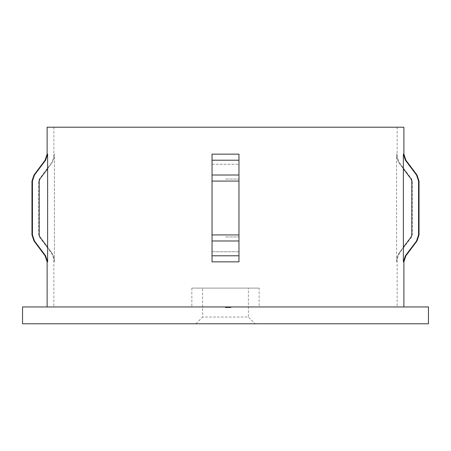 <?xml version="1.0" encoding="UTF-8"?>
<svg xmlns="http://www.w3.org/2000/svg" width="451" height="451" viewBox="0 0 451 451"><rect width="100%" height="100%" fill="white"/><g stroke="black" fill="none" stroke-linecap="round" stroke-linejoin="round"><path stroke-width="0.34" stroke-dasharray="2.25 1.69" d="M195.881 323.779L202.612 317.047L202.612 288.099L248.388 288.099L248.388 317.047L202.612 317.047L248.388 317.047L255.119 323.779L195.881 323.779L255.119 323.779M248.388 288.099L202.612 288.099M259.156 288.099L191.844 288.099L259.156 288.099L259.156 306.951L191.844 306.951L259.156 306.951M191.844 288.099L191.844 306.951M54.379 261.851L54.379 154.146C54.346 157.889 53.218 161.255 51.002 164.243L39.868 179.053L39.192 181.071L39.192 234.926L39.868 236.944L51.002 251.754C53.229 254.764 54.351 258.13 54.379 261.851L54.379 154.146C54.346 157.889 53.218 161.255 51.002 164.243L47.626 168.73L47.626 154.146L45.602 160.206L34.468 175.016L32.444 181.071L32.444 234.926L34.468 240.981L45.602 255.79L47.626 261.851L47.626 247.266L51.002 251.754C53.229 254.764 54.351 258.13 54.379 261.851L53.849 261.851L54.379 261.851M238.962 154.146L238.962 261.851L225.5 261.851L238.962 261.851L238.962 236.944L238.962 261.851L212.038 261.851L212.038 236.944L212.038 261.851L225.5 261.851L212.038 261.851L212.038 154.146L212.038 234.926L212.038 168.73L212.038 181.071L238.962 181.071L238.962 234.926L238.962 154.146L238.962 160.206L212.038 160.206L212.038 168.73L212.038 154.146L238.962 154.146L238.962 168.73L238.962 154.146L225.5 154.146L238.962 154.146L238.962 261.851L238.962 168.73L238.962 181.071L212.038 181.071L238.962 181.071L238.962 240.981L212.038 240.981L212.038 261.851L212.038 154.146M22.55 306.951L428.45 306.951M47.118 127.221L403.882 127.221M418.556 181.071L418.556 234.926L416.532 240.981L405.398 255.79L403.374 261.851L403.374 154.146L405.398 160.206L416.532 175.016L418.556 181.071L419.024 181.071M22.55 323.779L428.45 323.779M238.962 181.071L238.962 234.926L212.038 234.926L238.962 234.926L212.038 234.926L212.038 247.266L212.038 181.071M227.281 306.951L227.828 306.951L227.281 306.951L227.828 306.951L227.281 306.951L227.281 307.621L228.995 307.621L227.828 307.621L227.828 306.951L228.995 306.951L227.828 306.951L227.828 307.621L227.828 306.951L227.828 307.621L227.281 307.621L227.281 306.951L227.281 307.621L227.828 307.621L227.828 306.951L227.828 307.621L227.281 307.621L227.281 306.951M228.747 307.621L230.98 307.621L228.533 307.621L228.584 306.951L225.365 306.951L230.98 306.951L225.365 306.951L230.844 306.951L225.365 306.951L228.544 306.951L228.533 307.621L230.98 307.621L230.98 306.951L225.365 306.951L230.98 306.951L230.98 307.621L225.5 307.621L225.5 306.951L47.118 306.951L225.5 306.951L225.5 307.621L230.844 307.621L230.844 306.951L230.844 307.621L230.298 307.621L230.298 306.951L230.298 307.621L228.651 307.621L228.651 306.951L228.651 307.621L228.105 307.621L228.105 306.951L228.105 307.621L225.5 307.621L225.5 306.951L225.5 307.621L230.98 307.621L230.98 306.951L230.98 307.621L225.5 307.621L225.5 306.951L225.5 307.621L226.176 307.621L226.176 306.951L226.176 307.621L225.432 307.621L225.432 306.951L225.432 307.621L227.439 307.621L227.439 306.951L228.995 306.951L225.912 306.951L228.995 306.951L225.912 306.951L227.445 306.951L227.445 307.621L228.747 307.621L228.747 306.951M403.374 247.266L399.998 251.754L400.516 251.754L399.998 251.754C397.776 254.764 396.649 258.13 396.621 261.851L397.151 261.851L396.621 261.851C396.649 258.13 397.776 254.764 399.998 251.754L411.132 236.944L411.808 234.926L411.808 181.071L411.132 179.053L399.998 164.243C397.782 161.261 396.654 157.889 396.621 154.146L397.151 154.146L396.621 154.146C396.654 157.889 397.782 161.261 399.998 164.243L400.516 164.243L399.998 164.243L403.374 168.73M47.626 247.266L47.626 168.73M225.5 127.221L397.151 127.221L225.5 127.221M396.621 261.851L396.621 154.146L396.621 261.851M226.735 307.621L229.474 307.621L225.912 307.621L225.912 306.951L230.433 306.951L225.912 306.951L230.433 306.951L225.912 306.951L230.433 306.951L225.912 306.951L228.172 306.951L225.912 306.951L225.912 307.621L226.735 307.621L226.735 306.951M226.509 307.621L226.509 306.951M228.527 307.621L225.5 307.621L229.474 307.621L229.474 306.951L229.474 307.621L229.474 306.951L229.474 307.621L228.527 307.621L228.527 306.951M228.68 307.621L229.407 307.621L228.702 307.621L228.702 306.951L230.433 306.951L228.719 306.951L228.725 307.621L228.702 306.951L228.702 307.621L229.474 307.621L229.474 306.951L229.474 307.621L228.68 307.621L228.68 306.951M227.349 307.621L227.349 306.951L227.349 307.621M228.629 307.621L228.629 306.951M225.432 307.621L229.474 307.621L225.5 307.621L229.407 307.621L225.5 307.621L228.995 307.621L228.995 306.951L228.995 307.621L225.912 307.621L228.995 307.621L228.995 306.951L228.995 307.621L225.5 307.621L225.5 306.951L225.5 307.621L225.5 306.951L225.5 307.621L228.995 307.621L225.5 307.621L225.5 306.951L225.5 307.621L227.484 307.621L227.462 306.951L227.462 307.621L228.995 307.621L227.456 307.621L227.456 306.951L227.445 307.621L225.912 307.621L228.995 307.621L228.995 306.951L228.995 307.621L227.958 307.621L227.958 306.951L227.958 307.621L225.5 307.621L225.5 306.951L225.5 307.621L226.176 307.621L225.432 307.621L225.432 306.951M228.651 307.621L228.651 306.951M229.474 307.621L225.5 307.621L229.407 307.621L229.407 306.951L229.407 307.621L229.407 306.951L229.407 307.621L229.407 306.951L229.407 307.621L229.407 306.951L229.407 307.621L228.702 307.621L229.474 307.621L229.474 306.951M229.277 307.621L229.277 306.951M225.59 307.621L230.844 307.621L225.365 307.621L228.172 307.621L225.912 307.621L225.912 306.951L225.912 307.621L228.037 307.621L226.971 307.621L226.971 306.951L226.971 307.621L225.912 307.621L225.912 306.951L225.912 307.621L228.172 307.621L228.172 306.951L228.172 307.621L230.98 307.621L230.98 306.951L230.98 307.621L230.692 306.951L230.692 307.621L228.533 307.621L228.584 306.951L228.584 307.621L227 307.621L227 306.951L226.988 307.621L225.365 307.621L225.365 306.951L225.365 307.621L230.98 307.621L230.98 306.951L230.98 307.621L225.365 307.621L225.59 306.951M227.456 307.621L227.456 306.951M226.458 307.621L230.844 307.621L225.5 307.621L225.5 306.951L225.5 307.621L225.5 306.951L225.5 307.621L225.5 306.951L225.5 307.621L225.5 306.951L225.5 307.621L225.5 306.951L225.5 307.621L225.5 306.951L225.5 307.621L230.844 307.621L230.844 306.951L230.844 307.621L230.844 306.951L230.844 307.621L230.844 306.951L230.844 307.621L226.458 307.621L226.458 306.951M228.223 307.621L228.223 306.951L228.223 307.621M228.995 307.621L228.995 306.951M230.298 307.621L230.298 306.951L230.298 307.621M228.037 307.621L228.037 306.951L228.037 307.621L226.971 307.621L228.037 307.621M228.533 307.621L227 307.621L227 306.951L226.988 307.621L225.365 307.621L225.365 306.951L225.365 307.621L228.544 307.621L228.544 306.951L228.544 307.621M226.971 307.621L226.971 306.951L226.971 307.621M225.951 307.621L230.98 307.621L227.056 307.621L230.433 307.621L228.172 307.621L228.172 306.951L228.172 307.621L230.98 307.621L228.172 307.621L228.172 306.951L228.172 307.621L225.365 307.621L225.365 306.951L225.365 307.621L230.433 307.621L230.433 306.951L230.433 307.621L225.912 307.621L226.83 307.621L226.83 306.951L226.83 307.621L228.172 307.621L228.172 306.951L228.172 307.621L230.98 307.621L230.98 306.951L230.98 307.621L225.365 307.621L230.433 307.621L225.912 307.621L225.912 306.951L225.912 307.621L228.172 307.621L228.172 306.951L228.172 307.621L225.912 307.621L227.045 307.621L227.056 306.951L227.045 307.621L225.951 307.621L225.951 306.951M230.433 307.621L230.433 306.951L230.433 307.621L229.604 307.621L229.61 306.951L229.61 307.621L228.719 307.621L230.433 307.621M226.83 307.621L226.83 306.951M230.844 307.621L230.844 306.951L230.844 307.621M229.345 307.621L225.5 307.621L225.5 306.951L225.5 307.621L229.345 307.621L229.345 306.951M229.35 307.621L225.5 307.621L225.5 306.951L225.5 307.621L229.35 307.621L229.35 306.951M229.593 307.621L229.593 306.951M228.477 307.621L228.477 306.951L228.477 307.621M225.365 307.621L225.365 306.951M227.011 307.621L227.011 306.951L227.016 307.621M228.719 307.621L228.719 306.951M229.604 307.621L229.604 306.951M225.912 307.621L225.912 306.951M226.994 307.621L226.994 306.951M54.379 154.146L53.849 154.146L54.379 154.146M403.374 154.146L403.882 154.146M403.374 261.851L403.882 261.851M225.5 236.944L238.962 236.944L225.5 236.944M225.5 179.053L238.962 179.053L225.5 179.053M212.038 175.016L238.962 175.016M212.038 255.79L238.962 255.79M212.038 251.754L225.5 251.754L212.038 251.754M212.038 164.243L238.962 164.243L212.038 164.243M238.962 251.754L225.5 251.754L238.962 251.754M39.868 179.053L39.378 179.053L39.868 179.053M51.002 164.243L50.484 164.243L51.002 164.243M39.868 236.944L39.378 236.944L39.868 236.944M51.002 251.754L50.484 251.754L51.002 251.754M405.398 255.79L405.9 255.79M416.532 240.981L417.006 240.981M418.556 234.926L419.024 234.926M416.532 175.016L417.006 175.016M405.398 160.206L405.9 160.206M411.132 179.053L411.622 179.053L411.132 179.053M411.808 181.071L412.293 181.071L411.808 181.071M411.808 234.926L412.293 234.926L411.808 234.926M411.132 236.944L411.622 236.944L411.132 236.944M45.1 255.79L45.602 255.79M47.118 261.851L47.626 261.851M33.994 240.981L34.468 240.981M31.976 234.926L32.444 234.926M31.976 181.071L32.444 181.071M33.994 175.016L34.468 175.016M45.1 160.206L45.602 160.206M47.118 154.146L47.626 154.146M39.192 181.071L38.707 181.071L39.192 181.071M39.192 234.926L38.707 234.926L39.192 234.926M227.614 307.621L227.614 306.951L227.62 307.621M227.484 307.621L227.484 306.951M227.141 307.621L227.141 306.951M227.496 307.621L227.496 306.951L227.496 307.621M227.338 307.621L227.338 306.951L227.338 307.621M226.909 307.621L226.909 306.951L226.909 307.621M228.172 307.621L228.172 306.951M53.849 127.221L53.849 154.146C53.821 157.878 52.699 161.244 50.484 164.243L39.378 179.053L38.707 181.071L38.707 234.926L39.378 236.944L50.484 251.754C52.699 254.753 53.821 258.119 53.849 261.851L53.849 306.951M397.151 127.221L397.151 154.146C397.179 157.878 398.301 161.244 400.516 164.243L411.622 179.053L412.293 181.071L412.293 234.926L411.622 236.944L400.516 251.754C398.301 254.753 397.179 258.119 397.151 261.851L397.151 306.951"/><path stroke-width="0.68" d="M403.374 247.266L403.374 154.146L405.398 160.206L416.532 175.016L418.556 181.071L418.556 234.926L416.532 240.981L405.398 255.79L403.374 261.851L403.374 247.266L411.132 236.944L411.808 234.926L411.808 181.071L411.132 179.053L403.374 168.73M405.398 160.206L405.9 160.206L403.882 154.146L403.882 127.221L47.118 127.221L47.118 154.146L45.1 160.206L33.994 175.016L34.468 175.016L45.602 160.206L47.626 154.146L47.118 154.146M238.962 255.79L212.038 255.79L212.038 261.851L238.962 261.851L238.962 154.146L212.038 154.146L212.038 160.206L212.038 154.146M428.45 306.951L22.55 306.951L22.55 323.779L428.45 323.779L428.45 306.951M212.038 255.79L212.038 160.206L238.962 160.206L238.962 154.146M47.626 168.73L39.868 179.053L39.192 181.071L39.192 234.926L39.868 236.944L47.626 247.266L47.626 154.146M238.962 240.981L238.962 234.926L212.038 234.926L212.038 240.981L238.962 240.981M47.626 247.266L47.626 261.851L45.602 255.79L34.468 240.981L32.444 234.926L32.444 181.071L34.468 175.016M403.882 154.146L403.374 154.146M403.882 306.951L403.882 261.851L403.374 261.851M403.882 261.851L405.9 255.79L405.398 255.79M405.9 255.79L417.006 240.981L416.532 240.981M405.9 160.206L417.006 175.016L419.024 181.071L419.024 234.926L418.556 234.926M419.024 181.071L418.556 181.071M417.006 175.016L416.532 175.016M238.962 181.071L212.038 181.071M238.962 175.016L212.038 175.016M45.602 255.79L45.1 255.79L47.118 261.851L47.118 306.951M47.626 261.851L47.118 261.851M34.468 240.981L33.994 240.981L31.976 234.926L32.444 234.926M32.444 181.071L31.976 181.071L31.976 234.926M45.602 160.206L45.1 160.206M419.024 234.926L417.006 240.981M45.1 255.79L33.994 240.981M31.976 181.071L33.994 175.016"/></g></svg>
